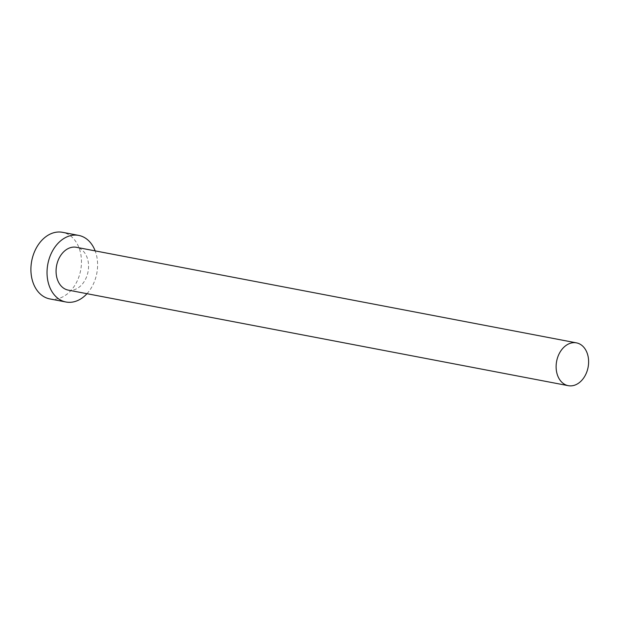 <?xml version="1.0" encoding="UTF-8"?>
<svg xmlns="http://www.w3.org/2000/svg" width="618" height="618" viewBox="0 0 618 618"><rect width="100%" height="100%" fill="white"/><g stroke="black" fill="none" stroke-linecap="round" stroke-linejoin="round"><path stroke-width="0.46" stroke-dasharray="3.09 2.32" d="M68.227 290.112A21.792 16.014 100.8 0 0 87.007 275.667A21.792 16.014 100.8 0 0 76.408 247.3M86.976 293.697A33.905 24.913 100.8 0 0 95.164 279.537A33.905 24.913 100.8 0 0 95.157 250.877M49.826 298.919A33.905 24.913 100.8 0 0 79.034 276.455A33.905 24.913 100.8 0 0 62.549 232.322"/><path stroke-width="0.93" d="M587.054 371.233A21.792 16.014 100.8 0 0 576.463 342.866A21.792 16.014 100.8 0 0 557.683 357.304A21.792 16.014 100.8 0 0 568.282 385.678A21.792 16.014 100.8 0 0 587.054 371.233M576.463 342.866L76.408 247.3A21.792 16.014 100.8 0 0 57.628 261.738A21.792 16.014 100.8 0 0 68.227 290.112L568.282 385.678M95.157 250.877A33.905 24.913 100.8 0 0 78.679 235.404A33.905 24.913 100.8 0 0 49.471 257.868A33.905 24.913 100.8 0 0 65.956 302.001A33.905 24.913 100.8 0 0 86.976 293.697M78.679 235.404L62.549 232.322A33.905 24.913 100.8 0 0 33.341 254.786A33.905 24.913 100.8 0 0 49.826 298.919L65.956 302.001"/></g></svg>
